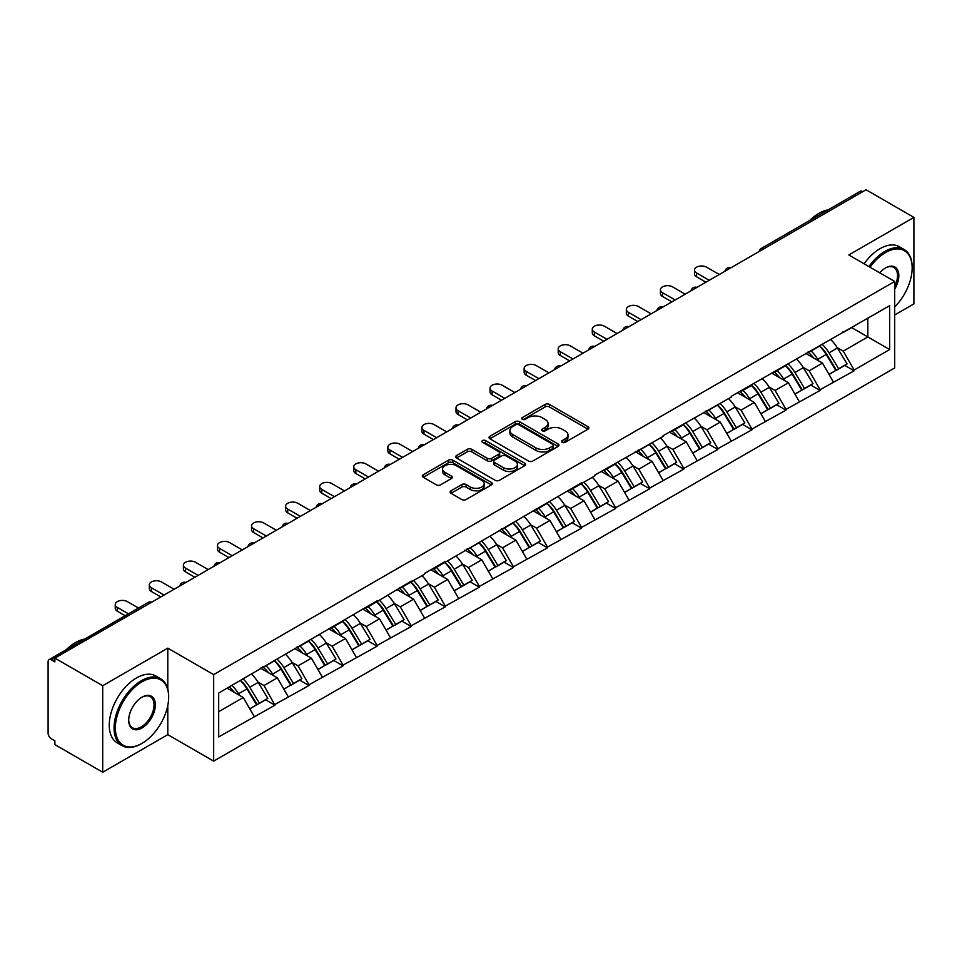 <?xml version="1.0" encoding="UTF-8"?>
<svg xmlns="http://www.w3.org/2000/svg" width="962" height="962" viewBox="0 0 962 962"><rect width="100%" height="100%" fill="white"/><g stroke="black" fill="none" stroke-linecap="round" stroke-linejoin="round"><path stroke-width="1.44" d="M562.205 442.328A2.116 1.227 0 0 0 565.199 442.328L587.986 429.172A3.03 1.756 0 0 0 588.876 427.934A3.03 1.756 0 0 0 587.986 426.695L549.398 404.413A3.03 1.756 0 0 0 545.105 404.413L522.33 417.568A2.116 1.227 0 0 0 521.705 418.434A2.116 1.227 0 0 0 522.33 419.3A2.116 1.227 0 0 0 525.324 419.3L528.27 417.604A9.704 5.604 0 0 1 541.991 417.604L545.213 419.456A9.704 5.604 0 0 1 548.051 423.412A9.704 5.604 0 0 1 545.213 427.381L542.267 429.076A2.116 1.227 0 0 0 541.642 429.942A2.116 1.227 0 0 0 542.267 430.808A2.116 1.227 0 0 0 545.262 430.808L548.22 429.112A9.704 5.604 0 0 1 561.94 429.112L565.151 430.964A9.704 5.604 0 0 1 567.989 434.932A9.704 5.604 0 0 1 565.151 438.888L562.205 440.596A2.116 1.227 0 0 0 561.58 441.462A2.116 1.227 0 0 0 562.205 442.328L562.205 440.596M450.986 490.812A3.03 1.756 0 0 0 450.096 492.051A3.03 1.756 0 0 0 450.986 493.29L461.82 499.543A3.03 1.756 0 0 0 466.101 499.543L491.402 484.932A3.03 1.756 0 0 0 492.291 483.694A3.03 1.756 0 0 0 491.402 482.455L452.813 460.173A3.03 1.756 0 0 0 448.52 460.173L423.22 474.783A3.03 1.756 0 0 0 422.342 476.022A3.03 1.756 0 0 0 423.22 477.26L436.303 484.812A3.03 1.756 0 0 0 440.596 484.812L451.418 478.559A3.03 1.756 0 0 0 452.308 477.32A3.03 1.756 0 0 0 451.418 476.082L444.937 472.342A8.105 4.678 0 0 1 442.556 469.023A8.105 4.678 0 0 1 447.558 464.706A8.105 4.678 0 0 1 456.397 465.716L481.806 480.387A8.105 4.678 0 0 1 484.187 483.694A8.105 4.678 0 0 1 479.172 488.023A8.105 4.678 0 0 1 470.334 487L466.101 484.559A3.03 1.756 0 0 0 461.82 484.559L450.986 490.812L450.986 493.29M167.797 648.147L102.706 685.726L54.87 658.104L866.065 189.767L913.9 217.388L848.809 254.966L894.684 281.445L213.66 674.627L167.797 648.147L167.797 689.032M528.487 461.038A3.03 1.756 0 0 0 532.78 461.038L558.08 446.44A3.03 1.756 0 0 0 558.958 445.202A3.03 1.756 0 0 0 558.08 443.963L519.48 421.681A3.03 1.756 0 0 0 515.199 421.681L489.898 436.291A3.03 1.756 0 0 0 489.009 437.53A3.03 1.756 0 0 0 489.898 438.768L528.487 461.038M483.357 442.785A2.116 1.227 0 0 1 485.509 443.085L485.509 440.56L524.735 463.215A3.03 1.756 0 0 1 525.625 464.454A3.03 1.756 0 0 1 524.735 465.68L499.434 480.291A3.03 1.756 0 0 1 495.153 480.291L456.565 458.008L467.388 451.803L467.388 449.29L456.565 455.531A3.03 1.756 0 0 0 455.675 456.77A3.03 1.756 0 0 0 456.565 458.008L456.565 455.531M467.388 451.803A3.03 1.756 0 0 1 471.681 451.803L471.681 449.29A3.03 1.756 0 0 0 467.388 449.29M471.681 449.29L487.325 458.321A3.03 1.756 0 0 0 491.618 458.321L498.797 454.172A3.03 1.756 0 0 0 499.687 452.934A3.03 1.756 0 0 0 498.797 451.695L482.503 442.292A2.116 1.227 0 0 1 481.878 441.426A2.116 1.227 0 0 1 483.189 440.295A2.116 1.227 0 0 1 485.509 440.56M102.706 685.726L102.706 772.233L167.797 734.655L213.66 761.134L213.66 674.627M213.66 761.134L894.684 367.953L894.684 281.445M240.452 680.471A20.695 11.953 -120 0 1 247.547 688.756L257.191 704.677L265.596 699.819L274.928 705.206L264.009 685.533L257.948 682.046M274.928 705.206L218.687 736.928L218.687 693.037L377.14 600.793L377.14 601.551L411.219 581.12L411.219 581.878L424.543 574.194L424.543 573.436L445.286 561.447L445.286 562.205L581.577 482.768L581.577 483.525L594.901 475.829L594.901 475.072L663.046 436.483L663.046 435.726L731.192 397.138L731.192 396.38L889.658 305.651L889.658 349.543L854.16 370.033L843.241 351.118L837.193 347.619M819.696 346.043A20.695 11.953 -120 0 1 826.779 354.329L836.423 370.262L844.828 365.404L854.16 370.791L854.16 370.033M854.16 370.791L820.093 389.706L809.174 370.791L803.114 367.292M785.617 365.716A20.695 11.953 -120 0 1 792.712 374.002L802.356 389.923L810.762 385.077L820.093 390.464L820.093 389.706M820.093 390.464L786.014 409.379L775.095 390.464L769.047 386.964M751.55 385.389A20.695 11.953 -120 0 1 758.633 393.674L768.277 409.596L776.683 404.749L786.014 410.137L786.014 409.379M786.014 410.137L751.947 429.052L741.029 410.137L734.968 406.637M717.472 405.062A20.695 11.953 -120 0 1 724.566 413.347L734.21 429.268L742.616 424.422L751.947 429.798L751.947 429.052M751.947 429.798L717.868 448.713L706.95 429.798L700.901 426.31M683.405 424.735A20.695 11.953 -120 0 1 690.488 433.02L700.132 448.941L708.537 444.083L717.868 449.47L717.868 448.713M717.868 449.47L683.802 468.386L672.883 449.47L666.822 445.983M649.326 444.408A20.695 11.953 -120 0 1 656.421 452.693L666.065 468.614L674.47 463.756L683.802 469.143L683.802 468.386M683.802 469.143L649.723 488.059L638.804 469.143L632.755 465.656M615.259 464.081A20.695 11.953 -120 0 1 622.342 472.366L631.986 488.287L640.391 483.429L649.723 488.816L649.723 488.059M649.723 488.816L615.656 507.732L604.737 488.816L598.677 485.329M581.18 483.754A20.695 11.953 -120 0 1 588.275 492.039L597.919 507.96L606.325 503.102L615.656 508.489L615.656 507.732M615.656 508.489L581.577 527.404L570.658 508.489L564.61 505.002M547.113 503.427A20.695 11.953 -120 0 1 554.196 511.7L563.84 527.633L572.246 522.775L581.577 528.162L581.577 527.404M581.577 528.162L547.51 547.077L536.592 528.162L530.531 524.675M513.035 523.1A20.695 11.953 -120 0 1 520.129 531.373L529.773 547.306L538.179 542.448L547.51 547.835L547.51 547.077M547.51 547.835L513.431 566.75L502.513 547.835L496.464 544.336M478.968 542.76A20.695 11.953 -120 0 1 486.05 551.046L495.695 566.979L504.1 562.121L513.431 567.508L513.431 566.75M513.431 567.508L479.365 586.423L468.446 567.508L462.385 564.009M444.889 562.433A20.695 11.953 -120 0 1 451.984 570.719L461.628 586.652L470.033 581.794L479.365 587.181L479.365 586.423M479.365 587.181L445.286 606.096L434.367 587.181L428.318 583.681M410.822 582.106A20.695 11.953 -120 0 1 417.905 590.391L427.549 606.313L435.954 601.466L445.286 606.854L445.286 606.096M445.286 606.854L411.219 625.769L400.3 606.854L394.24 603.354M376.743 601.779A20.695 11.953 -120 0 1 383.838 610.064L393.482 625.985L401.888 621.139L411.219 626.527L411.219 625.769M411.219 626.527L377.14 645.442L366.221 626.527L360.173 623.027M342.676 621.452A20.695 11.953 -120 0 1 349.759 629.737L359.403 645.658L367.809 640.812L377.14 646.187L377.14 645.442M377.14 646.187L343.073 665.103L332.155 646.187L326.094 642.7M308.598 641.125A20.695 11.953 -120 0 1 315.692 649.41L325.336 665.331L333.742 660.473L343.073 665.86L343.073 665.103M343.073 665.86L308.994 684.776L298.076 665.86L292.027 662.373M274.531 660.798A20.695 11.953 -120 0 1 281.613 669.083L291.258 685.004L299.663 680.146L308.994 685.533L308.994 684.776M308.994 685.533L274.928 704.449M263.347 666.498L264.009 666.87L274.928 660.569M264.009 685.533L277.333 677.849L260.51 668.133M288.251 696.765L277.333 677.849M297.426 646.825L298.076 647.198L308.994 640.896M298.076 665.86L311.399 658.176L294.576 648.46M322.318 677.092L311.399 658.176M331.493 627.152L332.155 627.525L343.073 621.224M332.155 646.187L345.478 638.503L328.655 628.787M356.397 657.419L345.478 638.503M365.572 607.479L366.221 607.852L377.14 601.551M366.221 626.527L379.545 618.831L362.722 609.114M390.464 637.746L379.545 618.831M399.639 587.806L400.3 588.191L411.219 581.878M400.3 606.854L413.624 599.158L396.801 589.441M424.543 618.073L413.624 599.158M433.718 568.133L434.367 568.518L445.286 562.205M434.367 587.181L447.691 579.485L430.868 569.781M458.609 598.4L447.691 579.485M467.785 548.46L468.446 548.845L479.365 542.532M468.446 567.508L481.77 559.812L464.947 550.108M492.688 578.727L481.77 559.812M501.863 528.787L502.513 529.172L513.431 522.871M502.513 547.835L515.836 540.139L499.013 530.435M526.755 559.054L515.836 540.139M535.93 509.114L536.592 509.499L547.51 503.198M536.592 528.162L549.915 520.466L533.092 510.762M560.834 539.381L549.915 520.466M570.009 489.454L570.658 489.826L581.577 483.525M570.658 508.489L583.982 500.793L567.159 491.089M594.901 519.708L583.982 500.793M604.076 469.781L604.737 470.153L615.656 463.852M604.737 488.816L618.061 481.12L601.238 471.416M628.98 500.048L618.061 481.12M638.155 450.108L638.804 450.481L649.723 444.179M638.804 469.143L652.128 461.459L635.305 451.743M663.046 480.375L652.128 461.459M672.222 430.435L672.883 430.808L683.802 424.507M672.883 449.47L686.207 441.786L669.384 432.07M697.125 460.702L686.207 441.786M706.3 410.762L706.95 411.135L717.868 404.834M706.95 429.798L720.273 422.114L703.45 412.397M731.192 441.029L720.273 422.114M740.367 391.089L741.029 391.474L751.947 385.161M741.029 410.137L754.352 402.441L737.529 392.724M765.271 421.356L754.352 402.441M774.446 371.416L775.095 371.801L786.014 365.488M775.095 390.464L788.419 382.768L771.596 373.052M799.338 401.683L788.419 382.768M808.513 351.743L809.174 352.128L820.093 345.815M809.174 370.791L822.498 363.095L805.675 353.391M833.417 382.01L822.498 363.095M862.794 191.654L763.852 248.785M762.457 249.591A4.63 2.67 120 0 1 763.636 248.653A4.63 2.67 60 0 0 761.315 248.424L860.256 191.306A4.63 2.67 60 0 1 862.577 191.534M842.592 332.07L843.241 332.455L854.16 326.142M867.808 318.266L889.658 305.651M843.241 351.118L867.82 336.928L867.82 318.266M851.647 327.597L889.658 349.543M894.684 314.983L913.9 303.896L913.9 217.388M102.706 772.233L54.87 744.612L54.87 740.836L51.371 738.816A4.63 2.67 -120 0 1 48.1 733.14L48.1 661.76A4.63 2.67 -120 0 1 49.062 659.643A4.63 2.67 -120 0 1 51.371 659.872L54.87 661.892L54.87 658.104M218.687 711.7L243.254 697.51L227.092 688.179M254.172 716.425L243.254 697.51M826.298 354.701L827.38 355.327M792.231 374.374L793.313 375M758.152 394.047L759.234 394.673M724.085 413.72L725.168 414.345M690.007 433.393L691.089 434.018M655.94 453.066L657.022 453.679M621.861 472.727L622.943 473.352M587.794 492.4L588.876 493.025M553.715 512.073L554.797 512.698M519.648 531.745L520.731 532.371M485.569 551.418L486.652 552.044M451.503 571.091L452.585 571.717M417.424 590.764L418.506 591.389M383.357 610.437L384.439 611.062M349.278 630.11L350.36 630.735M315.211 649.783L316.294 650.408M281.132 669.456L282.215 670.069M247.066 689.117L248.148 689.742M167.797 734.655L167.797 705.519M563.047 442.628L565.151 441.414A9.704 5.604 0 0 0 567.989 437.445L567.989 434.932M548.051 423.412L548.051 425.938A9.704 5.604 0 0 1 545.213 429.894L543.109 431.108M587.986 426.695L587.986 429.172L549.398 406.938A3.03 1.756 0 0 0 545.105 406.938L523.172 419.6M558.032 446.464L519.48 424.206A3.03 1.756 0 0 0 515.199 424.206L489.935 438.792M552.717 446.067A2.116 1.227 0 0 0 553.342 445.202A2.116 1.227 0 0 0 552.717 444.336L518.843 424.783A2.116 1.227 0 0 0 515.836 424.783L512.734 426.575A9.704 5.604 0 0 0 509.896 430.531A9.704 5.604 0 0 0 512.734 434.499L535.882 447.859A9.704 5.604 0 0 0 549.603 447.859L552.717 446.067L552.717 448.593A2.116 1.227 0 0 0 553.342 447.727L553.342 445.202M509.896 430.531L509.896 433.056A9.704 5.604 0 0 0 512.734 437.013L512.734 434.499M552.717 448.593L549.603 450.384A9.704 5.604 0 0 1 535.882 450.384L512.734 437.013M471.681 451.803L487.325 460.846A3.03 1.756 0 0 0 491.618 460.846L498.797 456.697A3.03 1.756 0 0 0 499.687 455.459L499.687 452.934M485.509 443.085L524.699 465.704M503.571 467.7A8.105 4.678 0 0 0 512.409 468.71A8.105 4.678 0 0 0 517.412 464.381A8.105 4.678 0 0 0 515.043 461.075L506.084 455.904A3.03 1.756 0 0 0 501.803 455.904L494.612 460.052A3.03 1.756 0 0 0 493.734 461.291A3.03 1.756 0 0 0 494.612 462.53L503.571 467.7L503.571 470.214A8.105 4.678 0 0 0 512.409 471.236A8.105 4.678 0 0 0 517.412 466.907L517.412 464.381M493.734 461.291L493.734 463.816A3.03 1.756 0 0 0 494.612 465.055L494.612 462.53M503.571 470.214L494.612 465.055M484.187 483.694L484.187 486.219A8.105 4.678 0 0 1 479.172 490.548A8.105 4.678 0 0 1 470.334 489.526L466.101 487.085A3.03 1.756 0 0 0 461.82 487.085L451.034 493.314M442.556 469.023L442.556 471.548A8.105 4.678 0 0 0 444.937 474.855L444.937 472.342M451.382 478.583L444.937 474.855M491.366 484.956L452.813 462.698A3.03 1.756 0 0 0 448.52 462.698L423.268 477.284M696.572 272.992L696.572 276.779A7.107 4.101 180 0 1 694.492 273.881L694.492 270.094A7.107 4.101 0 0 0 696.572 272.992L709.247 280.315M719.287 274.507L706.625 267.195A7.107 4.101 0 0 0 698.881 266.306A7.107 4.101 0 0 0 694.492 270.094M830.783 339.646A25.325 14.622 60 0 1 837.421 347.991L829.016 352.85A25.325 14.622 -120 0 0 822.378 344.504M829.016 352.85L838.66 368.771L847.065 363.925L837.421 347.991M836.423 370.262L838.66 368.771M844.828 365.404L847.065 363.925M807.888 352.104A20.695 11.953 60 0 1 813.599 357.96M811.122 350.998A25.325 14.622 60 0 1 817.76 359.343L818.71 360.918M829.076 374.495L835.822 370.418L826.166 354.485A25.325 14.622 -120 0 0 819.528 346.14M835.822 370.418L828.991 374.35M696.572 276.779L705.964 282.203M662.505 292.664L662.505 296.452A7.107 4.101 180 0 1 660.425 293.554L660.425 289.766A7.107 4.101 0 0 0 662.505 292.664L675.168 299.976M685.221 294.18L672.546 286.868A7.107 4.101 0 0 0 664.814 285.979A7.107 4.101 0 0 0 660.425 289.766M796.704 359.319A25.325 14.622 60 0 1 803.342 367.664L794.937 372.522A25.325 14.622 -120 0 0 788.299 364.177M794.937 372.522L804.581 388.444L812.986 383.585L803.342 367.664M802.356 389.923L804.581 388.444M810.762 385.077L812.986 383.585M773.821 371.777A20.695 11.953 60 0 1 779.533 377.633M777.055 370.671A25.325 14.622 60 0 1 783.693 379.016L784.643 380.579M795.009 394.167L801.743 390.091L792.099 374.158A25.325 14.622 -120 0 0 785.461 365.813M801.743 390.091L794.925 394.023M662.505 296.452L671.897 301.876M628.427 312.337L628.427 316.125A7.107 4.101 180 0 1 626.346 313.227L626.346 309.439A7.107 4.101 0 0 0 628.427 312.337L641.101 319.649M651.142 313.852L638.479 306.541A7.107 4.101 0 0 0 630.735 305.651A7.107 4.101 0 0 0 626.346 309.439M762.638 378.992A25.325 14.622 60 0 1 769.275 387.337L760.87 392.195A25.325 14.622 -120 0 0 754.232 383.85M760.87 392.195L770.514 408.116L778.919 403.258L769.275 387.337M768.277 409.596L770.514 408.116M776.683 404.749L778.919 403.258M739.742 391.45A20.695 11.953 60 0 1 745.454 397.306M742.977 390.344A25.325 14.622 60 0 1 749.614 398.689L750.564 400.252M760.93 413.84L767.676 409.752L758.02 393.831A25.325 14.622 -120 0 0 751.382 385.485M767.676 409.752L760.846 413.696M628.427 316.125L637.818 321.548M594.36 332.01L594.36 335.798A7.107 4.101 180 0 1 592.279 332.9L592.279 329.112A7.107 4.101 0 0 0 594.36 332.01L607.022 339.321M617.075 333.525L604.401 326.214A7.107 4.101 0 0 0 596.668 325.324A7.107 4.101 0 0 0 592.279 329.112M728.559 398.665A25.325 14.622 60 0 1 735.196 407.01L726.791 411.868A25.325 14.622 -120 0 0 720.153 403.511M726.791 411.868L736.435 427.789L744.841 422.931L735.196 407.01M734.21 429.268L736.435 427.789M742.616 424.422L744.841 422.931M705.675 411.123A20.695 11.953 60 0 1 711.387 416.979M708.91 410.016A25.325 14.622 60 0 1 715.548 418.362L716.498 419.925M726.863 433.513L733.597 429.425L723.953 413.504A25.325 14.622 -120 0 0 717.315 405.158M733.597 429.425L726.779 433.369M594.36 335.798L603.751 341.221M560.281 351.683L560.281 355.471A7.107 4.101 180 0 1 558.2 352.561L558.2 348.785A7.107 4.101 0 0 0 560.281 351.683L572.955 358.994M582.996 353.198L570.334 345.887A7.107 4.101 0 0 0 562.59 344.997A7.107 4.101 0 0 0 558.2 348.785M694.492 418.338A25.325 14.622 60 0 1 701.13 426.683L692.724 431.541A25.325 14.622 -120 0 0 686.086 423.184M692.724 431.541L702.368 447.462L710.774 442.604L701.13 426.683M700.132 448.941L702.368 447.462M708.537 444.083L710.774 442.604M671.596 430.796A20.695 11.953 60 0 1 677.308 436.652M674.831 429.677A25.325 14.622 60 0 1 681.469 438.035L682.419 439.598M692.784 453.186L699.53 449.098L689.874 433.177A25.325 14.622 -120 0 0 683.236 424.831M699.53 449.098L692.7 453.042M560.281 355.471L569.672 360.894M526.214 371.356L526.214 375.144A7.107 4.101 180 0 1 524.134 372.234L524.134 368.458A7.107 4.101 0 0 0 526.214 371.356L538.876 378.667M548.929 372.871L536.255 365.56A7.107 4.101 0 0 0 528.523 364.67A7.107 4.101 0 0 0 524.134 368.458M660.413 438.011A25.325 14.622 60 0 1 667.051 446.356L658.645 451.202A25.325 14.622 -120 0 0 652.008 442.857M658.645 451.202L668.289 467.135L676.695 462.277L667.051 446.356M666.065 468.614L668.289 467.135M674.47 463.756L676.695 462.277M637.529 450.469A20.695 11.953 60 0 1 643.241 456.325M640.764 449.35A25.325 14.622 60 0 1 647.402 457.708L648.352 459.271M658.717 472.859L665.451 468.771L655.807 452.849A25.325 14.622 -120 0 0 649.17 444.504M665.451 468.771L658.633 472.715M526.214 375.144L535.606 380.555M894.684 306.926A37.686 21.753 120 0 0 912.156 267.953A37.686 21.753 120 0 0 885.509 252.573A37.686 21.753 120 0 0 870.033 267.22M868.914 266.57A38.612 22.294 -60 0 1 884.848 251.431A38.612 22.294 -60 0 1 904.16 249.519A38.612 22.294 -60 0 1 912.156 267.195A38.612 22.294 -60 0 1 912.156 267.58M879.725 272.811A18.843 10.883 -60 0 1 885.509 267.953L885.509 267.953A18.843 10.883 -60 0 1 897.883 270.49A18.843 10.883 -60 0 1 894.684 289.201M894.684 286.508A17.917 10.341 120 0 0 893.806 267.448A17.917 10.341 120 0 0 885.172 268.145M809.703 220.49A38.612 22.294 -60 0 1 818.89 213.348A38.612 22.294 -60 0 1 828.078 209.884M864.104 263.792A38.612 22.294 -60 0 1 880.05 248.653A38.612 22.294 -60 0 1 899.35 246.741L904.16 249.519M141.366 743.734L142.015 743.349A37.686 21.753 120 0 0 168.663 697.197A37.686 21.753 120 0 0 142.015 681.817A37.686 21.753 120 0 0 115.368 727.969A37.686 21.753 120 0 0 142.015 743.349L141.366 743.734A38.612 22.294 -60 0 1 122.054 745.646A38.612 22.294 -60 0 1 116.137 714.706A38.612 22.294 -60 0 1 141.366 680.675A38.612 22.294 -60 0 1 160.666 678.763A38.612 22.294 -60 0 1 168.663 696.44A38.612 22.294 -60 0 1 168.663 696.825M142.015 697.197L142.015 697.197A18.843 10.883 -60 0 1 155.339 704.893A18.843 10.883 -60 0 1 142.015 727.969A18.843 10.883 -60 0 1 128.692 720.273A18.843 10.883 -60 0 1 142.015 697.197L142.015 697.197M128.704 719.889A17.917 10.341 120 0 0 132.407 727.717A17.917 10.341 120 0 0 141.366 726.839A17.917 10.341 120 0 0 153.066 711.05A17.917 10.341 120 0 0 150.325 696.692A17.917 10.341 120 0 0 141.691 697.402M66.222 649.735A38.612 22.294 -60 0 1 75.397 642.604A38.612 22.294 -60 0 1 84.584 639.129M122.054 745.646L117.256 742.868A38.612 22.294 -60 0 1 111.339 711.928A38.612 22.294 -60 0 1 136.556 677.909A38.612 22.294 -60 0 1 155.868 675.997L160.666 678.763M492.135 391.029L492.135 394.805A7.107 4.101 180 0 1 490.055 391.907L490.055 388.131A7.107 4.101 0 0 0 492.135 391.029L504.809 398.34M514.85 392.544L502.188 385.221A7.107 4.101 0 0 0 494.444 384.331A7.107 4.101 0 0 0 490.055 388.131M626.346 457.671A25.325 14.622 60 0 1 632.984 466.029L624.578 470.875A25.325 14.622 -120 0 0 617.941 462.53M624.578 470.875L634.223 486.808L642.628 481.95L632.984 466.029M631.986 488.287L634.223 486.808M640.391 483.429L642.628 481.95M603.451 470.141A20.695 11.953 60 0 1 609.162 475.998M606.685 469.023A25.325 14.622 60 0 1 613.323 477.368L614.273 478.944M624.639 492.532L631.385 488.443L621.729 472.522A25.325 14.622 -120 0 0 615.091 464.177M631.385 488.443L624.554 492.388M492.135 394.805L501.527 400.228M458.068 410.702L458.068 414.478A7.107 4.101 180 0 1 455.988 411.58L455.988 407.804A7.107 4.101 0 0 0 458.068 410.702L470.731 418.013M480.784 412.217L468.109 404.894A7.107 4.101 0 0 0 460.377 404.004A7.107 4.101 0 0 0 455.988 407.804M592.267 477.344A25.325 14.622 60 0 1 598.905 485.702L590.5 490.548A25.325 14.622 -120 0 0 583.862 482.202M590.5 490.548L600.144 506.481L608.549 501.623L598.905 485.702M597.919 507.96L600.144 506.481M606.325 503.102L608.549 501.623M569.384 489.802A20.695 11.953 60 0 1 575.096 495.658M572.618 488.696A25.325 14.622 60 0 1 579.256 497.041L580.206 498.617M590.572 512.205L597.306 508.116L587.662 492.195A25.325 14.622 -120 0 0 581.024 483.838M597.306 508.116L590.488 512.061M458.068 414.478L467.46 419.901M423.989 430.375L423.989 434.151A7.107 4.101 180 0 1 421.909 431.253L421.909 427.465A7.107 4.101 0 0 0 423.989 430.375L436.664 437.686M446.705 431.878L434.042 424.567A7.107 4.101 0 0 0 426.298 423.677A7.107 4.101 0 0 0 421.909 427.465M558.2 497.017A25.325 14.622 60 0 1 564.838 505.363L556.433 510.221A25.325 14.622 -120 0 0 549.795 501.875M556.433 510.221L566.077 526.154L574.482 521.296L564.838 505.363M563.84 527.633L566.077 526.154M572.246 522.775L574.482 521.296M535.305 509.475A20.695 11.953 60 0 1 541.017 515.331M538.54 508.369A25.325 14.622 60 0 1 545.177 516.714L546.127 518.29M556.493 531.878L563.239 527.789L553.583 511.868A25.325 14.622 -120 0 0 546.945 503.511M563.239 527.789L556.409 531.721M423.989 434.151L433.381 439.574M389.923 450.048L389.923 453.823A7.107 4.101 180 0 1 387.842 450.925L387.842 447.138A7.107 4.101 0 0 0 389.923 450.048L402.585 457.359M412.638 451.551L399.964 444.24A7.107 4.101 0 0 0 392.231 443.35A7.107 4.101 0 0 0 387.842 447.138M524.122 516.69A25.325 14.622 60 0 1 530.759 525.036L522.354 529.894A25.325 14.622 -120 0 0 515.716 521.548M522.354 529.894L531.998 545.815L540.403 540.969L530.759 525.036M529.773 547.306L531.998 545.815M538.179 542.448L540.403 540.969M501.238 529.148A20.695 11.953 60 0 1 506.95 535.004M504.473 528.042A25.325 14.622 60 0 1 511.111 536.387L512.061 537.962M522.426 551.551L529.16 547.462L519.516 531.529A25.325 14.622 -120 0 0 512.878 523.184M529.16 547.462L522.342 551.394M389.923 453.823L399.314 459.247M355.844 469.709L355.844 473.496A7.107 4.101 180 0 1 353.763 470.598L353.763 466.81A7.107 4.101 0 0 0 355.844 469.709L368.518 477.032M378.559 471.224L365.897 463.912A7.107 4.101 0 0 0 358.153 463.023A7.107 4.101 0 0 0 353.763 466.81M490.055 536.363A25.325 14.622 60 0 1 496.693 544.708L488.287 549.567A25.325 14.622 -120 0 0 481.649 541.221M488.287 549.567L497.931 565.488L506.337 560.642L496.693 544.708M495.695 566.979L497.931 565.488M504.1 562.121L506.337 560.642M467.159 548.821A20.695 11.953 60 0 1 472.871 554.677M470.394 547.715A25.325 14.622 60 0 1 477.032 556.06L477.982 557.635M488.347 571.212L495.093 567.135L485.437 551.202A25.325 14.622 -120 0 0 478.799 542.857M495.093 567.135L488.263 571.067M355.844 473.496L365.235 478.92M321.777 489.381L321.777 493.169A7.107 4.101 180 0 1 319.697 490.271L319.697 486.483A7.107 4.101 0 0 0 321.777 489.381L334.439 496.705M344.492 490.897L331.818 483.585A7.107 4.101 0 0 0 324.074 482.696A7.107 4.101 0 0 0 319.697 486.483M455.976 556.036A25.325 14.622 60 0 1 462.614 564.381L454.208 569.239A25.325 14.622 -120 0 0 447.57 560.894M454.208 569.239L463.852 585.161L472.258 580.314L462.614 564.381M461.628 586.652L463.852 585.161M470.033 581.794L472.258 580.314M433.092 568.494A20.695 11.953 60 0 1 438.804 574.35M436.327 567.388A25.325 14.622 60 0 1 442.965 575.733L443.915 577.308M454.28 590.884L461.014 586.808L451.37 570.875A25.325 14.622 -120 0 0 444.733 562.529M461.014 586.808L454.196 590.74M321.777 493.169L331.168 498.593M287.698 509.054L287.698 512.842A7.107 4.101 180 0 1 285.618 509.944L285.618 506.156A7.107 4.101 0 0 0 287.698 509.054L300.372 516.366M310.413 510.569L297.751 503.258A7.107 4.101 0 0 0 290.007 502.368A7.107 4.101 0 0 0 285.618 506.156M421.909 575.709A25.325 14.622 60 0 1 428.547 584.054L420.141 588.912A25.325 14.622 -120 0 0 413.504 580.567M420.141 588.912L429.786 604.833L438.191 599.975L428.547 584.054M427.549 606.313L429.786 604.833M435.954 601.466L438.191 599.975M399.014 588.167A20.695 11.953 60 0 1 404.725 594.023M402.248 587.06A25.325 14.622 60 0 1 408.886 595.406L409.836 596.969M420.202 610.557L426.948 606.469L417.292 590.548A25.325 14.622 -120 0 0 410.654 582.202M426.948 606.469L420.117 610.413M287.698 512.842L297.09 518.265M253.631 528.727L253.631 532.515A7.107 4.101 180 0 1 251.551 529.617L251.551 525.829A7.107 4.101 0 0 0 253.631 528.727L266.294 536.038M276.347 530.242L263.672 522.931A7.107 4.101 0 0 0 255.928 522.041A7.107 4.101 0 0 0 251.551 525.829M387.83 595.382A25.325 14.622 60 0 1 394.468 603.727L386.063 608.585A25.325 14.622 -120 0 0 379.425 600.24M386.063 608.585L395.707 624.506L404.112 619.648L394.468 603.727M393.482 625.985L395.707 624.506M401.888 621.139L404.112 619.648M364.947 607.84A20.695 11.953 60 0 1 370.659 613.696M368.181 606.733A25.325 14.622 60 0 1 374.819 615.079L375.769 616.642M386.135 630.23L392.869 626.142L383.225 610.221A25.325 14.622 -120 0 0 376.587 601.875M392.869 626.142L386.051 630.086M253.631 532.515L263.023 537.938M219.552 548.4L219.552 552.188A7.107 4.101 180 0 1 217.472 549.278L217.472 545.502A7.107 4.101 0 0 0 219.552 548.4L232.227 555.711M242.268 549.915L229.605 542.604A7.107 4.101 0 0 0 221.861 541.714A7.107 4.101 0 0 0 217.472 545.502M353.763 615.055A25.325 14.622 60 0 1 360.401 623.4L351.996 628.258A25.325 14.622 -120 0 0 345.358 619.901M351.996 628.258L361.64 644.179L370.045 639.321L360.401 623.4M359.403 645.658L361.64 644.179M367.809 640.812L370.045 639.321M330.868 627.513A20.695 11.953 60 0 1 336.58 633.369M334.103 626.406A25.325 14.622 60 0 1 340.74 634.752L341.69 636.315M352.056 649.903L358.802 645.815L349.146 629.894A25.325 14.622 -120 0 0 342.508 621.548M358.802 645.815L351.972 649.759M219.552 552.188L228.944 557.611M185.486 568.073L185.486 571.861A7.107 4.101 180 0 1 183.405 568.951L183.405 565.175A7.107 4.101 0 0 0 185.486 568.073L198.148 575.384M208.201 569.588L195.526 562.277A7.107 4.101 0 0 0 187.782 561.387A7.107 4.101 0 0 0 183.405 565.175M319.685 634.728A25.325 14.622 60 0 1 326.322 643.073L317.917 647.931A25.325 14.622 -120 0 0 311.279 639.574M317.917 647.931L327.561 663.852L335.966 658.994L326.322 643.073M325.336 665.331L327.561 663.852M333.742 660.473L335.966 658.994M296.801 647.186A20.695 11.953 60 0 1 302.513 653.042M300.036 646.067A25.325 14.622 60 0 1 306.674 654.425L307.624 655.988M317.989 669.576L324.723 665.488L315.079 649.566A25.325 14.622 -120 0 0 308.441 641.221M324.723 665.488L317.905 669.432M185.486 571.861L194.877 577.272M151.407 587.746L151.407 591.522A7.107 4.101 180 0 1 149.326 588.624L149.326 584.848A7.107 4.101 0 0 0 151.407 587.746L164.081 595.057M174.122 589.261L161.46 581.95A7.107 4.101 0 0 0 153.716 581.06A7.107 4.101 0 0 0 149.326 584.848M285.618 654.4A25.325 14.622 60 0 1 292.256 662.746L283.85 667.592A25.325 14.622 -120 0 0 277.212 659.247M283.85 667.592L293.494 683.525L301.9 678.667L292.256 662.746M291.258 685.004L293.494 683.525M299.663 680.146L301.9 678.667M262.722 666.858A20.695 11.953 60 0 1 268.434 672.715M265.957 665.74A25.325 14.622 60 0 1 272.595 674.097L273.545 675.661M283.91 689.249L290.656 685.16L281 669.239A25.325 14.622 -120 0 0 274.362 660.894M290.656 685.16L283.826 689.105M151.407 591.522L160.798 596.945M117.34 607.419L117.34 611.195A7.107 4.101 180 0 1 115.26 608.297L115.26 604.521A7.107 4.101 0 0 0 117.34 607.419L128.427 613.816M138.48 608.02L127.381 601.611A7.107 4.101 0 0 0 119.637 600.721A7.107 4.101 0 0 0 115.26 604.521M251.539 674.061A25.325 14.622 60 0 1 258.177 682.419L249.771 687.265A25.325 14.622 -120 0 0 243.133 678.919M249.771 687.265L259.415 703.198L267.821 698.34L258.177 682.419M257.191 704.677L259.415 703.198M265.596 699.819L267.821 698.34M229.209 686.964A20.695 11.953 60 0 1 234.367 692.375M231.89 685.413A25.325 14.622 60 0 1 238.528 693.758L239.478 695.334M249.843 708.922L256.577 704.833L246.933 688.912A25.325 14.622 -120 0 0 240.296 680.567M256.577 704.833L249.759 708.778M117.34 611.195L125.156 615.716M150.541 602.873L51.371 659.872M151.491 602.32A4.63 2.67 -60 0 0 150.325 602.753A4.63 2.67 -120 0 0 148.004 602.525L49.062 659.643M728.378 269.264A4.63 2.67 120 0 1 729.557 268.326A4.63 2.67 -60 0 1 730.735 267.905M694.311 288.937A4.63 2.67 120 0 1 695.49 287.999A4.63 2.67 -60 0 1 696.656 287.578M660.233 308.61A4.63 2.67 120 0 1 661.411 307.672A4.63 2.67 -60 0 1 662.59 307.251M626.166 328.27A4.63 2.67 120 0 1 627.344 327.345A4.63 2.67 -60 0 1 628.511 326.924M592.087 347.943A4.63 2.67 120 0 1 593.265 347.017A4.63 2.67 -60 0 1 594.444 346.585M558.02 367.616A4.63 2.67 120 0 1 559.199 366.69A4.63 2.67 -60 0 1 560.365 366.257M523.941 387.289A4.63 2.67 120 0 1 525.12 386.363A4.63 2.67 -60 0 1 526.298 385.93M489.874 406.962A4.63 2.67 120 0 1 491.053 406.036A4.63 2.67 -60 0 1 492.219 405.603M455.796 426.635A4.63 2.67 120 0 1 456.974 425.709A4.63 2.67 -60 0 1 458.152 425.276M421.729 446.308A4.63 2.67 120 0 1 422.907 445.37A4.63 2.67 -60 0 1 424.074 444.949M387.65 465.981A4.63 2.67 120 0 1 388.828 465.043A4.63 2.67 -60 0 1 390.007 464.622M353.583 485.654A4.63 2.67 120 0 1 354.762 484.716A4.63 2.67 -60 0 1 355.928 484.295M319.504 505.327A4.63 2.67 120 0 1 320.683 504.389A4.63 2.67 -60 0 1 321.861 503.968M285.437 524.999A4.63 2.67 120 0 1 286.616 524.062A4.63 2.67 -60 0 1 287.782 523.641M251.359 544.66A4.63 2.67 120 0 1 252.537 543.734A4.63 2.67 -60 0 1 253.715 543.314M217.292 564.333A4.63 2.67 120 0 1 218.47 563.407A4.63 2.67 -60 0 1 219.637 562.974M183.213 584.006A4.63 2.67 120 0 1 184.391 583.08A4.63 2.67 -60 0 1 185.57 582.647M565.151 441.414L565.151 438.888M542.267 430.808L542.267 429.076M545.213 429.894L545.213 427.381M522.33 419.3L522.33 417.568M545.105 406.938L545.105 404.413M549.398 406.938L549.398 404.413M489.898 438.768L489.898 436.291M515.199 424.206L515.199 421.681M519.48 424.206L519.48 421.681M558.08 446.44L558.08 443.963M535.882 450.384L535.882 447.859M549.603 450.384L549.603 447.859M487.325 460.846L487.325 458.321M491.618 460.846L491.618 458.321M498.797 456.697L498.797 454.172M524.735 465.68L524.735 463.215M461.82 487.085L461.82 484.559M466.101 487.085L466.101 484.559M470.334 489.526L470.334 487M451.418 478.559L451.418 476.082M423.22 477.26L423.22 474.783M448.52 462.698L448.52 460.173M452.813 462.698L452.813 460.173M491.402 484.932L491.402 482.455M826.166 354.485L817.76 359.343M792.099 374.158L783.693 379.016M758.02 393.831L749.614 398.689M723.953 413.504L715.548 418.362M689.874 433.177L681.469 438.035M655.807 452.849L647.402 457.708M621.729 472.522L613.323 477.368M587.662 492.195L579.256 497.041M553.583 511.868L545.177 516.714M519.516 531.529L511.111 536.387M485.437 551.202L477.032 556.06M451.37 570.875L442.965 575.733M417.292 590.548L408.886 595.406M383.225 610.221L374.819 615.079M349.146 629.894L340.74 634.752M315.079 649.566L306.674 654.425M281 669.239L272.595 674.097M246.933 688.912L238.528 693.758M761.315 248.424A4.63 4.63 0 0 0 759.09 251.539M731.048 267.725A4.63 4.63 0 0 0 725.011 271.2M696.969 287.397A4.63 4.63 0 0 0 690.944 290.873M662.902 307.07A4.63 4.63 0 0 0 656.866 310.546M628.823 326.743A4.63 4.63 0 0 0 622.799 330.219M594.756 346.416A4.63 4.63 0 0 0 588.72 349.891M560.678 366.089A4.63 4.63 0 0 0 554.653 369.564M526.611 385.75A4.63 4.63 0 0 0 520.574 389.237M492.532 405.423A4.63 4.63 0 0 0 486.507 408.91M458.465 425.096A4.63 4.63 0 0 0 452.429 428.583M424.386 444.769A4.63 4.63 0 0 0 418.362 448.256M390.319 464.442A4.63 4.63 0 0 0 384.283 467.929M356.241 484.114A4.63 4.63 0 0 0 350.216 487.59M322.174 503.787A4.63 4.63 0 0 0 316.137 507.263M288.095 523.46A4.63 4.63 0 0 0 282.07 526.935M254.028 543.133A4.63 4.63 0 0 0 247.992 546.608M219.949 562.806A4.63 4.63 0 0 0 213.925 566.281M185.882 582.467A4.63 4.63 0 0 0 179.846 585.954M151.804 602.14A4.63 4.63 0 0 0 148.004 602.525M912.156 267.953L912.156 267.195M168.663 697.197L168.663 696.44"/></g></svg>
